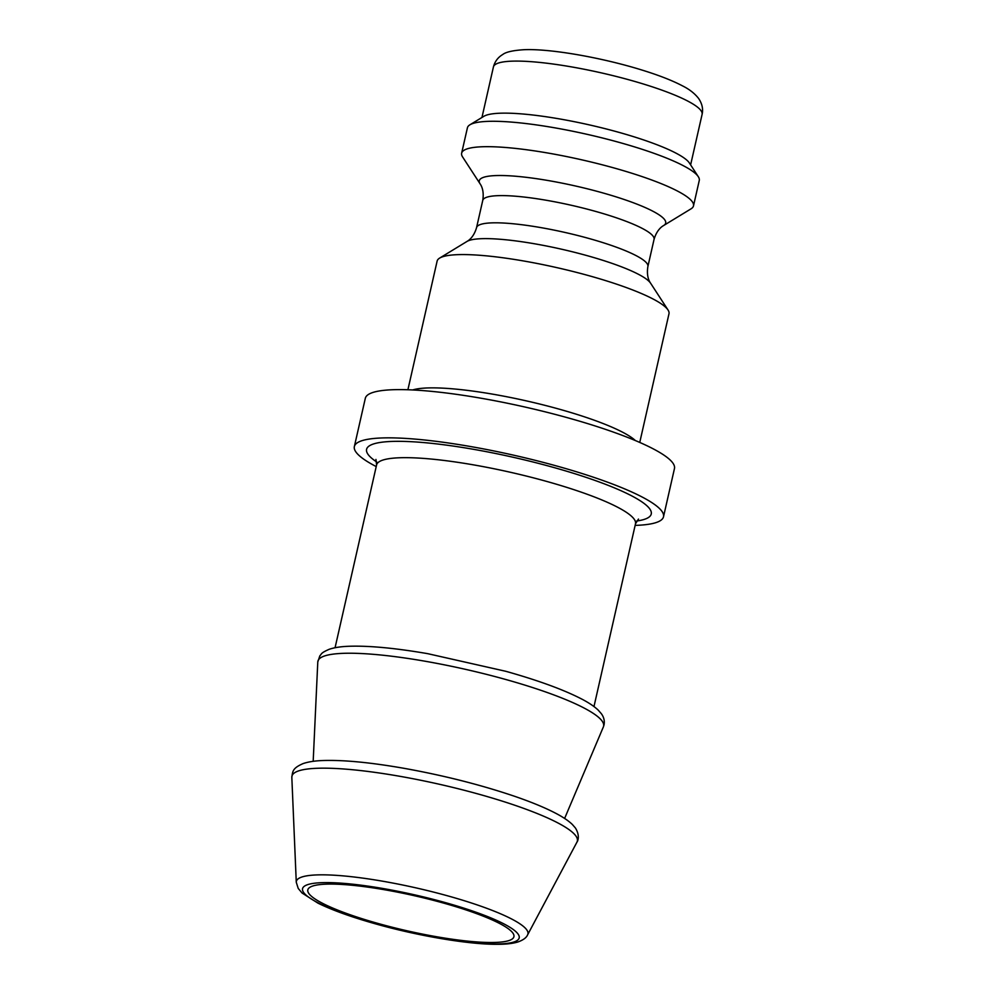 <?xml version="1.0" encoding="UTF-8"?>
<svg xmlns="http://www.w3.org/2000/svg" width="994" height="994" viewBox="0 0 994 994"><rect width="100%" height="100%" fill="white"/><g stroke="black" fill="none" stroke-linecap="round" stroke-linejoin="round"><path stroke-width="1.49" d="M512.842 933.018A105.675 17.904 -167.2 0 0 405.142 893.705A105.675 17.904 -167.2 0 0 307.817 889.879A105.675 17.904 -167.2 0 0 406.894 930.757A105.675 17.904 -167.2 0 0 513.91 936.708A105.675 17.904 -167.2 0 0 512.842 933.018M635.129 525.391A158.518 26.863 -167.2 0 0 663.507 516.781A158.518 26.863 -167.2 0 0 661.892 511.264A158.518 26.863 -167.2 0 0 500.342 452.282A158.518 26.863 -167.2 0 0 354.361 446.542A158.518 26.863 -167.2 0 0 376.217 466.571M639.751 442.442L668.987 313.769A118.882 20.153 -167.2 0 0 668.03 310.004A118.882 20.153 -167.2 0 0 667.782 309.631A118.882 20.153 -167.2 0 0 556.64 267.585A118.882 20.153 -167.2 0 0 439.621 258.105A118.882 20.153 -167.2 0 0 437.124 261.099L407.9 389.76M663.507 516.781L674.466 468.547A158.518 26.863 -167.2 0 0 672.851 463.03A158.518 26.863 -167.2 0 0 511.301 404.049A158.518 26.863 -167.2 0 0 365.32 398.308L354.361 446.542M480.052 183.778A95.586 16.202 -167.2 0 1 559.287 182.585A95.586 16.202 -167.2 0 1 664.713 219.773A95.586 16.202 -167.2 0 1 663.681 225.501L691.004 208.852A118.882 20.153 -167.2 0 0 693.501 205.87L699.267 180.473A118.882 20.153 -167.2 0 0 698.31 176.708L689.414 163.028A106.992 18.128 -167.2 0 0 689.19 162.693A106.992 18.128 -167.2 0 0 589.156 124.846A106.992 18.128 -167.2 0 0 483.842 116.323L469.901 124.809A118.882 20.153 -167.2 0 0 467.416 127.804L461.638 153.188A118.882 20.153 -167.2 0 0 462.608 156.965L480.052 183.778C480.475 184.449 484.513 189.581 482.749 200.415A87.845 14.885 12.8 0 1 563.648 203.596A87.845 14.885 12.8 0 1 653.17 236.286A87.845 14.885 12.8 0 1 654.064 239.343L647.889 266.541A87.845 14.885 -167.2 0 0 646.995 263.485A87.845 14.885 -167.2 0 0 557.46 230.807A87.845 14.885 -167.2 0 0 476.561 227.626C473.479 238.162 467.615 241.045 466.944 241.467A95.586 16.202 12.8 0 1 561.026 249.084A95.586 16.202 12.8 0 1 650.374 282.892A95.586 16.202 12.8 0 1 650.585 283.178L668.03 310.004M693.501 205.87A118.882 20.153 -167.2 0 0 692.296 201.732A118.882 20.153 -167.2 0 0 571.128 157.499A118.882 20.153 -167.2 0 0 461.638 153.188M698.31 176.708A118.882 20.153 -167.2 0 0 698.061 176.336A118.882 20.153 -167.2 0 0 586.92 134.289A118.882 20.153 -167.2 0 0 469.901 124.809M526.733 929.825A118.746 20.128 -167.2 0 0 403.042 885.082A118.746 20.128 -167.2 0 0 296.274 882.274L298.225 888.437L302.039 892.997L317.956 903.148C332.182 910.131 351.193 916.977 374.974 923.712C418.238 936.013 469.727 944.685 498.143 944.3C506.281 944.275 512.829 943.505 517.799 942.001C523.142 940.113 526.422 937.727 527.615 934.832A118.746 20.128 -167.2 0 0 526.733 929.825M518.06 934.037A111.092 18.824 12.8 0 1 371.259 922.519A111.092 18.824 12.8 0 1 343.265 883.318A111.092 18.824 12.8 0 1 518.06 934.037M575.874 835.954A146.354 24.8 -167.2 0 0 423.432 780.812A146.354 24.8 -167.2 0 0 291.826 777.345C292.721 771.605 292.236 768.263 303.133 763.578C308.426 761.752 315.433 760.721 324.143 760.485C344.57 759.95 371.284 762.572 404.297 768.362C443.821 775.482 480.524 784.763 514.395 796.219C531.293 802.021 545.085 807.712 555.758 813.291C562.939 817.031 568.456 820.746 572.308 824.424L575.389 827.952C580.658 836.414 577.241 841.943 576.955 842.129A146.354 24.8 -167.2 0 0 575.874 835.954M636.632 521.03A145.969 24.738 -167.2 0 0 649.778 508.928A145.969 24.738 -167.2 0 0 471.504 448.965A145.969 24.738 -167.2 0 0 376.751 461.999M375.943 459.427L376.589 464.943A132.749 22.502 12.8 0 1 498.851 469.752A132.749 22.502 12.8 0 1 634.147 519.154A132.749 22.502 12.8 0 1 635.501 523.776L638.471 519.067M635.352 440.553A118.882 20.153 -167.2 0 0 527.242 401.079A118.882 20.153 -167.2 0 0 412.684 389.959M702.099 114.372C703.317 108.992 702.149 103.687 698.62 98.481C694.707 93.461 689.351 89.261 682.53 85.882C672.342 80.526 658.898 75.271 642.186 70.114C602.277 57.702 550.577 48.532 524.062 49.7C512.941 50.408 505.822 52.023 502.703 54.546C497.957 57.341 494.863 61.479 493.422 66.958A106.992 18.128 12.8 0 1 591.964 70.835A106.992 18.128 12.8 0 1 701.006 110.645A106.992 18.128 12.8 0 1 702.099 114.372L690.619 164.892M602.128 721.085A146.503 24.825 -167.2 0 0 450.642 666.117A146.503 24.825 -167.2 0 0 317.782 662.016L319.819 655.878C321.82 653.841 320.416 653.157 329.151 649.306C334.332 647.529 341.141 646.51 349.59 646.249C369.445 645.653 395.463 648.125 427.656 653.654L505.809 671.298C538.077 680.368 563.25 689.55 581.353 698.857C588.622 702.609 594.201 706.336 598.115 710.027L601.345 713.692C603.892 717.183 604.799 720.911 604.029 724.887L603.383 726.9A146.503 24.825 -167.2 0 0 602.128 721.085M527.615 934.832L576.955 842.129M296.274 882.274L291.826 777.345M376.589 464.943L335.065 647.728M635.501 523.776L593.977 706.56M493.422 66.958L481.953 117.478M647.889 266.541C646.112 277.388 650.151 282.52 650.585 283.178M482.749 200.415L476.561 227.626M466.944 241.467L439.621 258.105M663.681 225.501C663.01 225.924 657.158 228.806 654.064 239.343M564.617 818.447L603.383 726.9M313.185 761.317L317.782 662.016"/></g></svg>
